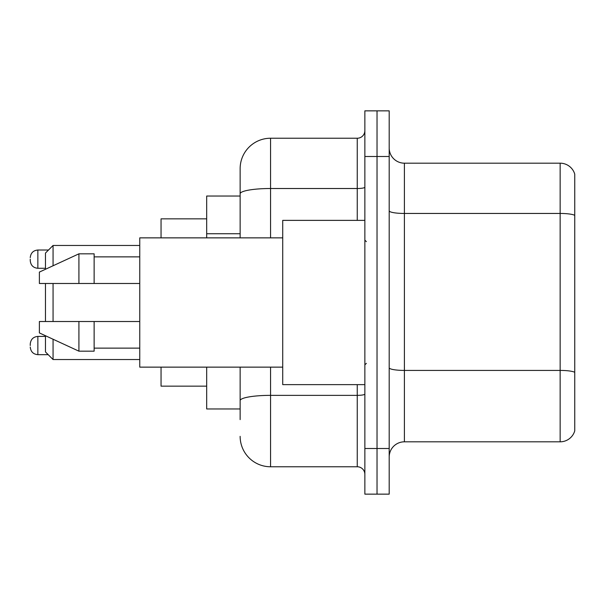 <?xml version="1.0" encoding="UTF-8"?>
<svg xmlns="http://www.w3.org/2000/svg" width="605" height="605" viewBox="0 0 605 605"><rect width="100%" height="100%" fill="white"/><g stroke="black" fill="none" stroke-linecap="round" stroke-linejoin="round"><path stroke-width="0.91" d="M240.14 196.035L206.683 196.035L206.683 237.863M240.14 408.965L206.683 408.965L206.683 367.137M240.14 419.613L240.14 367.137M364.86 448.509L364.86 494.141L377.028 494.141L377.028 448.509L377.028 494.141L389.196 494.141L389.196 448.509L377.028 448.509L377.028 156.491L377.028 448.509L364.86 448.509L364.86 156.491L377.028 156.491L377.028 110.859L377.028 156.491L389.196 156.491L389.196 448.509M389.196 156.491L389.196 110.859L364.86 110.859L364.86 156.491M270.564 367.137L270.564 466.765L357.252 466.765L357.252 384.629M240.14 237.863L240.14 168.659A30.416 30.416 0 0 1 270.564 138.235L357.252 138.235A7.608 7.608 0 0 0 364.86 130.635M240.14 168.659L240.14 185.387M364.86 474.365A7.608 7.608 0 0 0 357.252 466.765M270.564 466.765A30.416 30.416 0 0 1 240.14 436.341M389.196 457.032A15.208 15.208 0 0 1 404.405 441.816L560.147 441.816L560.147 163.184L404.405 163.184A15.208 15.208 0 0 1 389.196 147.968A15.208 15.208 0 0 0 404.405 163.184L404.405 441.816M574.75 174.134A15.208 15.208 0 0 0 560.147 163.184A15.208 15.208 0 0 1 574.75 174.134L574.75 430.866A15.208 15.208 0 0 1 560.147 441.816M574.75 215.569L574.75 372.317A15.208 2.639 180 0 0 560.147 370.419L404.405 370.419A15.208 2.639 0 0 1 389.196 367.772M45.458 283.488L45.458 321.512M45.458 335.73L45.458 351.928L53.066 359.536L139.755 359.536M53.066 283.488L53.066 321.512M53.066 339.239L53.066 359.536M161.051 367.137L161.051 386.149L206.683 386.149M206.683 218.851L161.051 218.851L161.051 237.863M45.458 269.27L45.458 253.071L53.066 245.464L53.066 265.761M364.86 220.371L282.724 220.371L282.724 384.629L364.86 384.629M282.724 237.863L139.755 237.863L139.755 367.137L282.724 367.137M78.922 283.488L39.378 283.488L39.378 272.084L78.922 253.828L78.922 283.488L139.755 283.488M78.922 253.828L94.13 253.828L94.13 283.488M139.755 321.512L94.13 321.512L94.13 351.172L78.922 351.172L78.922 321.512L39.378 321.512L39.378 332.916L78.922 351.172M39.378 321.512L49.444 321.512M94.13 321.512L78.922 321.512M30.25 345.546L30.25 344.026L30.25 345.546M30.25 259.152L30.25 260.672L30.25 259.152M240.14 233.742L206.683 233.742M364.86 394.036A7.608 1.323 0 0 1 357.252 395.36L270.564 395.36A30.416 5.279 180 0 0 240.14 400.646M270.564 138.235L270.564 188.51L357.252 188.51L357.252 138.235M240.14 193.797A30.416 5.279 180 0 1 270.564 188.51L270.564 237.863M357.252 220.371L357.252 188.51A7.608 1.323 0 0 0 364.86 187.187M574.75 215.357A15.208 2.639 180 0 0 560.147 213.452L404.405 213.452A15.208 2.639 0 0 1 389.196 210.812M30.25 344.026C30.742 339.36 33.275 336.826 37.858 336.418L37.858 354.666L48.196 354.666M48.498 250.024L37.858 250.024L37.858 268.28C33.275 267.871 30.742 265.338 30.25 260.672M53.066 245.464L139.755 245.464M366.38 241.66L364.86 240.14M94.13 256.868L139.755 256.868M94.13 348.132L139.755 348.132M366.38 363.34L364.86 364.86M37.858 336.418L45.458 336.418M37.858 354.666C33.275 354.258 30.742 351.724 30.25 347.066M37.858 268.28L45.458 268.28M37.858 250.024C33.275 250.432 30.742 252.973 30.25 257.632"/></g></svg>
